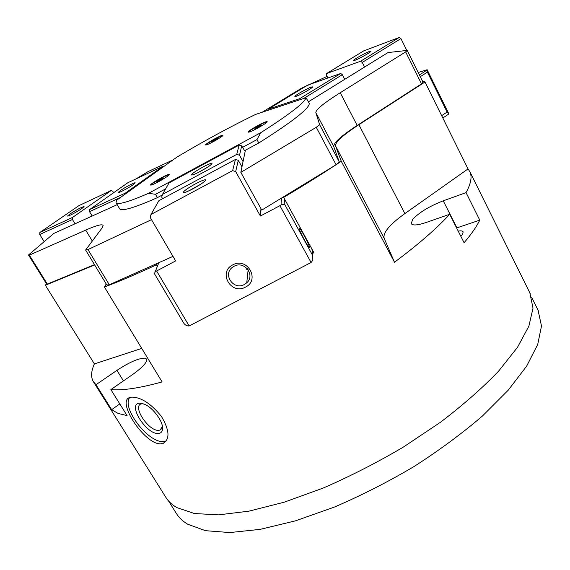 <?xml version="1.0" encoding="UTF-8"?>
<svg xmlns="http://www.w3.org/2000/svg" width="570" height="570" viewBox="0 0 570 570"><rect width="100%" height="100%" fill="white"/><g stroke="black" fill="none" stroke-linecap="round" stroke-linejoin="round"><path stroke-width="0.85" d="M168.52 500.937L176.066 512.979C178.695 517.425 182.599 521.194 187.794 524.279L205.542 530.691L229.86 532.558L260.205 529.352L295.538 520.83L334.298 507.108C361.252 495.537 387.835 482.013 414.055 466.524C439.37 450.257 462.206 433.392 482.541 415.922L508.162 390.272L526.659 366.118L537.717 344.458L541.5 326.019L538.059 310.244M258.801 142.984C293.215 121.196 310.03 107.944 309.239 103.234L305.99 97.712L255.581 114.435C229.917 126.911 203.697 141.146 176.907 157.135L116.579 200.255L116.009 202.628C116.48 203.604 118.439 203.746 121.887 203.048C127.416 201.901 136.337 198.638 148.635 193.259L260.746 132.71L256.956 139.607L258.801 142.984L244.395 150.744M165.628 188.877L155.517 194.327L157.42 197.619C142.571 204.217 131.955 208.121 125.592 209.318C122.108 209.96 120.12 209.76 119.615 208.713L116.095 202.77M168.528 174.484L169.276 174.484C170.302 175.232 154.648 184.416 151.271 185.051L150.58 185.029C149.654 184.238 164.987 175.225 168.528 174.484M169.233 174.712L168.706 174.791C165.45 175.475 151.428 183.561 150.808 185.122M221.951 135.418L222.856 135.339C223.725 135.945 209.931 143.961 206.418 144.887L205.57 144.944C204.772 144.303 218.31 136.437 221.951 135.418M222.792 135.56L222.108 135.71C218.78 136.636 206.511 143.64 205.798 145.015M265.955 121.766L267.166 121.659C268.135 122.4 253.443 130.929 249.268 132.048L248.142 132.126C247.252 131.342 261.63 122.992 265.955 121.766M267.116 121.887L266.126 122.087C262.129 123.213 248.955 130.73 248.363 132.219M157.284 266.197L156.472 264.829C137.049 273.842 119.7 281.252 104.438 287.052L162.108 381.921C139.8 388.099 122.721 390.657 110.879 389.595L132.603 374.54C142.757 367.23 147.423 362.078 146.618 359.072L145.215 358.188C139.094 357.967 129.668 362.021 116.943 370.35L123.455 380.881M460.824 236.265L462.484 234.405L463.168 231.883C462.633 230.893 460.98 230.629 458.202 231.085M93.658 382.156L165.585 496.912C168.086 501.165 171.883 504.742 176.964 507.642L194.463 513.527L218.602 514.867L248.862 511.169L284.202 502.199L323.076 488.105C350.158 476.335 376.913 462.669 403.339 447.101L440.332 422.356C462.99 405.099 482.412 388.042 498.593 371.163L517.482 347.344L528.903 326.111L533.014 308.156L529.879 292.937M110.879 389.595L127.103 415.623L118.033 413.407L111.642 409.666L96.009 384.722L93.209 381.437C90.744 376.891 91.143 371.049 94.399 363.902L45.358 285.242L46.476 283.789L47.346 284.067L29.341 255.146L28.5 254.997L53.837 233.415L117.206 204.651M422.199 80.634L424.992 81.995L468.027 168.912L469.901 171.777C472.238 176.707 470.963 183.654 466.06 192.632L443.246 200.825C429.481 206.197 419.32 212.346 412.766 219.272L411.198 223.583C412.58 225.72 417.582 225.342 426.203 222.464L449.694 214.27C436.67 228.52 418.266 244.509 394.483 262.236L341.28 161.267L336.279 164.58L339.3 161.973L319.62 124.666L316.279 127.295L240.832 172.368L245.399 150.202M129.661 397.603C121.424 407.935 148.357 443.032 163.298 441.565L166.397 440.867M160.683 443.866C144.352 444.507 115.61 400.325 130.131 397.433L131.755 397.119C141.253 397.24 151.171 403.724 161.517 416.57C169.497 430.136 170.074 439.071 163.241 443.382L160.683 443.866M143.113 403.695L141.225 403.916C132.033 406.26 148.777 431.454 158.702 430.336L160.035 430.079L162.457 426.588M139.586 403.182C126.911 403.638 146.226 434.675 158.282 433.449C160.726 433.307 162.144 431.96 162.528 429.409C163.861 422.448 153.287 407.707 144.41 404.194L139.586 403.182M466.06 192.632L479.776 220.134L456.627 227.971M479.776 220.134C476.484 226.789 471.262 234.32 464.094 242.727L449.694 214.27M336.279 164.58L335.203 165.286C319.243 175.76 302.057 186.461 283.653 197.377L313.892 252.674L312.495 253.515M468.027 168.912L404.885 213.579C389.68 224.502 382.769 232.731 384.151 238.281L394.483 262.236M119.814 403.923L111.642 409.666M96.009 384.722L116.943 370.35M341.28 161.267L335.531 145.906C335.146 142.179 342.933 135.111 358.886 124.702L424.992 81.995M106.227 284.002L104.438 287.052M141.738 348.413L94.399 363.902M45.358 285.242L94.67 264.957M308.47 101.773L387.999 52.561L407.222 50.417L423.011 82.258L421.515 83.883L357.176 125.443C341.223 135.845 333.421 142.913 333.771 146.654L339.3 161.973M156.472 264.829L157.085 263.461L109.298 284.751L106.847 285.021L85.607 250.038L102.279 227.686L103.113 225.357C101.966 223.903 96.159 225.485 85.7 230.109L29.341 255.146M94.485 264.658L47.346 284.067M259.713 125.763L261.48 125.222L259.585 126.668L254.156 129.183L259.713 125.763L260.02 126.333M256.058 127.737L256.407 128.385M216.222 139.073L217.697 138.624L215.845 139.978L211.05 142.229L216.222 139.073L216.472 139.522M212.909 140.868L213.209 141.403M162.279 178.474L163.683 178.125L161.51 179.714L156.536 181.987L162.279 178.474L162.557 178.952M158.716 180.398L159.08 181.025M242.542 147.381L256.956 139.607M157.42 197.619L162.3 194.983M155.517 194.327L148.635 193.259M151.506 219.649L87.965 249.575L85.607 250.038M262.086 112.283L301.523 88.222L327.066 76.387M135.881 178.966L148.036 171.627L173.088 159.864M407.222 50.417L405.648 51.906L340.233 92.732C324.002 102.942 315.865 109.568 315.83 112.611L319.62 124.666M260.746 132.71C289.688 114.249 304.772 102.586 305.99 97.712M240.832 172.368L261.765 210.116L283.632 196.771L283.653 197.377M421.515 83.883L405.648 51.906M336.086 164.751L316.279 127.295M335.203 165.286L283.632 196.771M157.085 263.461L172.981 256.372M46.476 283.789L28.5 254.997M109.298 284.751L87.965 249.575M311.177 87.11L312.495 86.875C313.749 87.26 300.383 94.99 296.122 96.337L294.854 96.473C294.498 95.639 307.002 88.478 311.177 87.11M369.267 51.535L370.849 51.186C372.003 51.535 359.549 58.674 355.06 60.242L353.528 60.491C353.208 59.743 364.871 53.11 369.267 51.535M426.901 70.167L427.13 69.711L448.896 113.943L447.101 112.055L427.407 72.126L426.901 70.167L419.399 74.976M418.18 72.518L427.13 69.711M427.407 72.126L420.261 76.708M364.601 67.046L362.249 62.422L360.611 61.218L399.292 37.442L363.646 50.922L326.517 73.587L326.489 75.283L327.9 77.997M300.611 99.493L299.62 98.71L340.689 73.466L307.43 85.243L268.135 109.226L268.185 110.259M303.703 98.468L342.321 74.691L344.715 79.344M362.249 62.422L400.938 38.596L406.816 50.466M399.292 37.442L400.938 38.596M340.689 73.466L342.321 74.691M268.135 109.226L299.62 98.71M326.517 73.587L360.611 61.218M120.071 190.765C124.495 187.587 134.834 182.158 135.183 182.842L133.323 184.616C128.742 187.936 117.705 193.665 118.097 192.525L120.071 190.765M69.839 214.092C76.644 209.724 81.396 207.216 84.075 206.561L81.995 208.449C77.406 211.691 67.296 216.985 67.652 215.966L69.839 214.092M72.568 217.419L72.447 219.493L39.743 234.491L39.886 232.46L72.568 217.419L111.129 190.551L78.952 205.606L39.886 232.46M120.505 197.448L89.526 211.655L89.633 209.561L125.322 193.13L125.293 194.028M113.637 192.71L112.789 191.285L111.129 190.551M92.148 216.023L89.526 211.655M72.447 219.493L75.048 223.782M44.161 241.652L39.743 234.491M163.576 166.668L162.877 166.333L127.894 182.706L89.633 209.561M125.322 193.13L162.877 166.333M206.504 167.858L198.132 172.546M200.882 171.121C195.04 174.192 191.876 175.439 191.392 174.862C192.176 173.472 195.895 170.929 202.557 167.231C207.879 164.409 211.028 163.113 212.012 163.341C211.862 164.466 208.15 167.06 200.882 171.121M200.982 184.06L189.097 190.743M193.358 188.592C187.003 191.919 183.569 193.216 183.048 192.496C183.918 190.857 188.029 187.993 195.375 183.918C201.103 180.889 204.523 179.529 205.635 179.821C205.528 181.153 201.431 184.074 193.358 188.592M234.028 266.29L232.76 267.073C222.179 274.049 233.479 290.807 244.395 284.48L246.753 282.798C255.673 275.182 244.281 260.305 234.028 266.29M245.463 287.116C231.107 295.338 217.733 272.139 232.774 264.879C247.287 256.593 260.504 280.027 245.463 287.116M309.332 246.96L309.339 247.059C309.752 250.33 299.179 230.936 299.165 228.385L299.165 228.335C298.815 225.179 309.175 244.174 309.332 246.96M246.126 269.396L247.309 268.669M281.858 204.224L284.85 204.666L312.78 255.666L312.802 260.191L311.099 262.499L279.906 205.699L281.858 204.224L281.744 197.925M154.983 271.42L156.629 270.985L189.147 325.962C186.967 326.118 185.129 325.121 183.633 322.976L154.441 273.7L158.831 262.685M284.672 199.243L284.85 204.666M235.453 159.465L238.317 160.312L235.667 171.541L232.617 170.637L235.453 159.465L158.873 200.697L151.007 214.477L150.202 217.427L175.638 260.918L156.629 270.985M260.967 208.677L260.39 216.03L235.667 171.541M279.906 205.699L260.39 216.03M239.514 155.211L236.742 154.385L239.101 145.101L241.716 145.877L239.514 155.211L243.048 161.609M239.101 145.101L169.005 182.956L162.457 194.427L161.716 197.12L162.621 198.681M238.317 160.312L241.958 166.903M241.716 145.877L244.559 150.658M236.742 154.385L162.457 194.427M232.617 170.637L151.007 214.477M311.099 262.499L189.147 325.962M443.246 200.825L456.919 227.872M335.531 145.906L384.151 238.281M358.886 124.702L404.885 213.579M357.176 125.443L340.233 92.732M333.771 146.654L315.83 112.611M92.312 241.053L85.7 230.109M447.101 112.055L441.672 115.689M312.78 255.666L311.904 249.033M160.035 430.079L161.93 428.441M162.436 426.752L162.528 429.409M163.241 443.382L165.82 441.109M469.901 171.777L530.349 293.885M531.717 297.433L538.55 311.227M295.21 96.579L294.854 96.473M448.676 114.086L442.826 118.011M191.997 175.033L191.392 174.862M183.839 192.724L183.048 192.496M246.753 282.798L248.157 269.752M205.435 180.533L205.635 179.821M211.862 163.882L212.012 163.341"/></g></svg>
